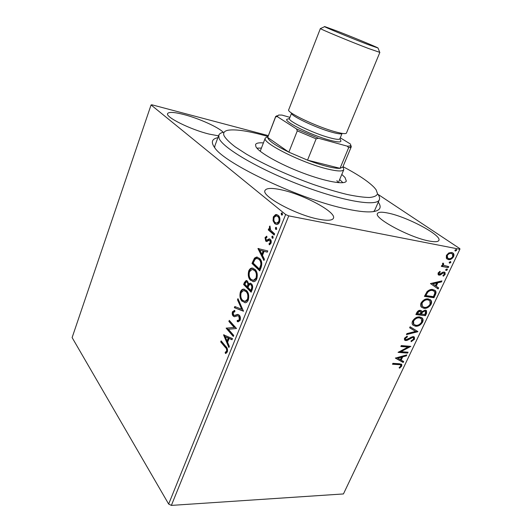 <?xml version="1.0" encoding="UTF-8"?>
<svg xmlns="http://www.w3.org/2000/svg" width="532" height="532" viewBox="0 0 532 532"><rect width="100%" height="100%" fill="white"/><g stroke="black" fill="none" stroke-linecap="round" stroke-linejoin="round"><path stroke-width="0.8" d="M378.279 202.153C381.796 207.181 380.333 210.306 373.883 211.537C368.257 212.454 359.353 211.636 347.163 209.089C301.777 200.178 224.085 163.517 214.569 147.49C210.765 142.137 211.876 138.872 217.887 137.675M378.072 194.466C379.509 196.567 379.934 198.303 379.356 199.693C377.042 206.862 342.641 201.249 300.4 185.063C258.153 168.943 221.984 147.43 218.998 138.074L218.818 135.161L214.875 145.868L214.689 147.643M280.956 189.744C271.706 187.789 266.399 188.029 265.029 190.463C260.933 195.969 296.47 215.214 319.04 219.264C327.499 220.84 332.294 220.514 333.418 218.273C336.809 212.235 303.12 194.233 280.956 189.744M388.274 213.133C381.996 211.796 378.398 211.929 377.487 213.538C373.491 218 409.866 237.618 429.184 241.029C434.85 242.107 438.075 241.9 438.853 240.424C442.099 235.397 407.306 216.91 388.274 213.133M223.221 132.308C218.685 127.314 198.915 118.423 183.932 114.56C174.237 112.079 168.797 111.76 167.6 113.602C165.226 117.007 190.516 129.595 209.136 134.091L218.566 135.853M273.069 220.8L273.322 216.89L275.536 214.622L278.123 215.28C279.845 216.67 280.317 218.945 279.539 222.097C278.788 223.719 277.837 224.511 276.687 224.464L274.738 223.699L273.069 220.8L273.82 220.94L274.066 217.036L273.322 216.89M274.186 235.031L268.268 229.871L268.72 228.74L269.584 229.492L269.405 226.679L269.95 225.987L270.682 230.203L274.652 233.887L274.186 235.031M265.036 237.605L266.738 236.168L266.971 237.272L265.781 238.17L266.126 239.959L266.692 240.165L269.219 238.868L270.283 239.307C271.24 240.138 271.486 241.442 271.027 243.217L269.292 244.833L269.006 243.696L270.249 242.698L269.857 240.464L269.185 240.238L266.751 241.555L265.707 241.109L265.036 237.605L265.787 237.731L266.818 236.567M261.086 267.543L259.736 270.908L251.988 263.44L254.489 258.126L256.544 257.036L259.49 258.366C261.817 260.341 262.349 263.4 261.086 267.543M251.144 292.228L243.596 284.5L244.388 282.512L246.15 280.51L247.54 281.142L248.617 284.095L250.027 283.177L251.463 283.815C252.72 285.112 252.999 286.967 252.294 289.381L251.144 292.228M243.49 311.227L234.346 307.695L234.805 306.545L241.728 309.192L237.491 299.809L237.95 298.645L243.49 311.227M233.748 335.419L233.322 336.477L226.16 328.224L234.24 327.486L228.873 321.421L229.292 320.37L236.521 328.523L228.388 329.268L233.748 335.419M225.368 347.463L220.707 341.903L221.119 340.866L225.854 346.512C227.31 347.629 227.809 349.444 227.35 351.965L225.502 353.534L225.169 352.35L226.612 351.1C226.778 349.398 226.359 348.187 225.368 347.463L226.113 347.516L221.452 341.956L220.707 341.903M168.657 504.063L72.119 337.574L151.068 104.95L285.657 214.522L288.756 215.879L171.37 505.4L168.657 504.063L285.657 214.522M223.526 334.821L232.471 338.585L232.005 339.735L229.132 338.452L227.603 342.276L229.332 346.379L228.873 347.516L223.526 334.821L224.085 334.867M240.118 320.284L238.389 321.767L237.245 321.621L237.225 320.344L238.15 320.437L239.327 319.526L238.855 316.208L237.684 315.769L234.486 316.74L233.169 316.061C232.225 315.037 231.992 313.601 232.464 311.745L234.745 310.429L234.865 311.745L233.196 312.57L233.561 314.971L234.752 315.363L237.505 314.412L239.294 315.15C240.391 316.387 240.663 318.096 240.118 320.284M242.173 301.345C240.038 299.177 239.433 296.031 240.371 291.908C241.182 290.086 242.22 289.155 243.49 289.122L246.469 290.499C248.65 292.66 249.249 295.839 248.271 300.048C247.466 301.824 246.436 302.721 245.192 302.755L242.925 301.431C240.783 299.263 240.185 296.118 241.116 291.995L240.371 291.908M250.579 280.371C248.391 278.276 247.766 275.144 248.717 270.981C249.581 269.052 250.692 268.081 252.042 268.062L254.948 269.352C257.182 271.433 257.807 274.598 256.816 278.848C255.952 280.723 254.855 281.674 253.525 281.681L251.33 280.47C249.136 278.376 248.517 275.243 249.461 271.081L248.717 270.981M257.934 248.53L267.782 250.931L267.29 252.155L264.125 251.31L262.482 255.407L264.424 259.27L263.932 260.487L257.934 248.53L258.732 248.53M272.158 238.137L271.859 236.594L272.497 236.062L273.222 237.784L272.158 238.137L272.823 238.25M275.682 229.378L275.383 227.836L276.028 227.297L276.753 229.013L275.682 229.378L276.327 229.492M281.481 214.975L281.175 213.438L281.847 212.88L282.572 214.582L281.481 214.975L282.093 215.094M378.033 194.373L459.861 248.65L459.881 249.282L288.756 215.879M446.328 258.2L446.414 255.36L448.795 252.953L451.708 252.474L453.184 253.192C454.062 253.957 454.188 255.121 453.57 256.69C452.034 258.998 450.291 259.962 448.343 259.589L446.328 258.2M448.277 267.576L441.347 266.379L441.806 265.408L442.83 265.588L442.471 263.706L443.063 263.014L443.582 263.606L443.502 265.235L448.729 266.618L448.277 267.576L441.467 266.12M438.075 273.029L439.944 271.34L440.277 272.005L438.96 273.109L439.459 274.193L442.917 272.178L444.134 272.045L445.018 272.47L445.171 274.386L443.309 276.194L442.923 275.543L444.273 274.352L444.173 273.222L442.95 273.122L440.257 275.024L439.04 275.157L438.202 274.758L438.075 273.029M435.309 294.881L433.966 297.714L424.423 296.397L427.03 291.649C429.058 289.807 431.02 289.102 432.908 289.528L435.309 290.638C436.233 291.616 436.233 293.032 435.309 294.881L434.797 294.495L433.454 297.322L433.966 297.714M425.434 315.675L415.871 314.558L416.682 312.843C417.627 311.007 418.864 310.169 420.386 310.336L421.53 310.868L421.889 311.719L425.228 310.109L426.498 310.695L426.571 313.275L425.434 315.675L416.024 314.232M417.813 331.729L406.435 334.601L406.907 333.604L415.552 331.423L409.647 327.785L410.119 326.774L417.886 331.576L417.321 331.316L406.721 333.996M408.084 352.211L407.658 353.108L398.062 352.377L408.011 347.07L400.842 346.485L401.268 345.574L410.857 346.372L400.962 351.665L408.084 352.211M398.887 364.646L392.476 364.24L392.902 363.343L399.406 363.762L401.753 364.407L401.746 366.089L399.618 368.197L399.093 367.705L400.769 366.036L400.729 365.105L398.415 364.221L392.663 363.855M459.881 249.282L343.439 493.942L171.37 505.4M395.369 358.096L406.807 354.897L406.348 355.875L402.724 356.846L401.175 360.117L403.668 361.514L403.209 362.478L395.369 358.096M414.501 339.236L411.169 341.697L411.03 340.919L413.497 339.217L413.457 337.787L412.666 337.414L407.392 340.247L405.71 340.586L404.526 340.041L404.453 338.259L407.173 336.111L407.432 336.882L405.444 338.359L405.477 339.383L406.096 339.669L413.111 336.51L414.362 337.089L414.501 339.236L414.009 338.824L411.07 341.152M415.479 326.209L412.832 324.979C411.974 324.081 411.874 322.784 412.533 321.102C414.641 317.976 417.061 316.6 419.795 316.972L422.302 318.129C423.213 319.047 423.326 320.384 422.621 322.133C420.553 325.172 418.172 326.528 415.479 326.209L412.958 325.112M423.944 308.307L421.397 307.104C420.473 306.166 420.353 304.809 421.038 303.027C423.166 299.875 425.593 298.512 428.327 298.937L430.734 300.068C431.711 301.026 431.838 302.422 431.106 304.264C429.025 307.33 426.631 308.68 423.944 308.307L421.55 307.257M430.468 283.563L441.939 280.916L441.447 281.947L437.816 282.745L436.18 286.209L438.614 287.925L438.122 288.949L430.468 283.563M446.168 270.489L445.763 269.558L447.246 269.046L447.332 269.83L446.168 270.489L445.73 270.176M449.66 263.141L449.254 262.196L450.737 261.684L450.823 262.476L449.66 263.141L449.227 262.841M455.392 251.057L454.993 250.1L456.463 249.581L456.556 250.399L455.392 251.057L454.98 250.785M151.068 104.95L151.972 104.817L268.288 135.613M373.69 211.563L374.787 210.147L379.356 199.693M401.361 364.101L401.274 365.664L401.746 366.089M401.274 365.664L399.16 367.758M400.543 364.945L398.415 364.221M406.029 355.11L406.348 355.875M405.869 355.449L402.245 356.427L402.724 356.846M402.245 356.427L400.702 359.692L401.175 360.117M403.136 361.215L402.731 362.059L403.209 362.478M402.731 362.059L395.429 357.969M401.56 357.158L401.081 356.739L397.264 357.763L400.377 359.665L401.56 357.158L397.737 358.189M407.426 352.164L407.18 352.689L407.658 353.108M407.18 352.689L398.475 352.024M401.015 346.113L407.525 346.658L408.011 347.07M410.006 346.299L400.483 351.24L400.962 351.665M413.224 337.594L412.666 337.414M412.174 337.002L411.096 337.215L411.588 337.627M411.096 337.215L406.907 339.828L407.392 340.247M406.907 339.828L405.224 340.167L405.71 340.586M405.224 340.167L404.46 339.955M406.867 336.244L407.432 336.882M406.94 336.463L404.952 337.946L405.444 338.359M404.952 337.946L405.158 339.117M413.916 336.736L414.009 338.824M409.687 327.699L415.552 331.423M421.67 317.591L421.796 317.724C422.714 318.648 422.827 319.985 422.122 321.734L422.621 322.133M422.122 321.734C420.061 324.766 417.68 326.123 414.987 325.803M420.865 318.389L418.857 317.498C416.689 317.205 414.754 318.296 413.045 320.763L413.291 323.902L413.849 324.374M419.356 317.897C417.188 317.611 415.246 318.701 413.544 321.168L413.79 324.307L415.911 325.285C418.059 325.557 419.967 324.48 421.637 322.06L421.437 318.868L418.857 317.498M413.045 320.763L413.544 321.168M421.085 310.535L421.889 311.719M426.026 310.342L426.072 312.882L426.571 313.275M426.072 312.882L424.928 315.277M425.274 311.18L424.283 310.641L421.889 311.892L420.859 313.82L424.902 314.638L425.587 311.426L424.789 311.034L422.395 312.291L421.364 314.219M420.499 311.433L419.462 310.868L417.254 312.37L416.802 313.341L420.38 314.106L420.785 311.659L419.961 311.267L417.76 312.776L417.301 313.74M417.254 312.37L417.76 312.776M419.462 310.868L419.961 311.267M421.889 311.892L422.395 312.291M424.283 310.641L424.789 311.034M430.069 299.523L430.222 299.676C431.199 300.633 431.326 302.03 430.601 303.872L431.106 304.264M430.601 303.872C428.519 306.937 426.132 308.281 423.439 307.908M429.277 300.341L427.369 299.489C425.208 299.15 423.259 300.228 421.543 302.721L421.829 306.013L422.415 306.498M427.881 299.875C425.713 299.543 423.771 300.627 422.049 303.114L422.335 306.412L424.383 307.37C426.524 307.682 428.44 306.618 430.122 304.171L429.876 300.826L427.369 299.489M421.543 302.721L422.049 303.114M433.454 297.322L424.563 296.098M434.637 290.1L434.797 290.259C435.721 291.237 435.721 292.647 434.797 294.495M433.773 290.884L431.944 290.086C430.395 289.734 428.812 290.339 427.189 291.895L425.347 295.2L425.853 295.593L433.44 296.643L434.87 293.085L434.338 291.323L432.456 290.472C430.907 290.12 429.324 290.725 427.701 292.281L425.853 295.593M427.189 291.895L427.701 292.281M431.944 290.086L432.456 290.472M441.154 281.089L440.928 281.568L441.447 281.947M440.928 281.568L437.297 282.366L437.816 282.745M437.297 282.366L435.661 285.824L436.18 286.209M438.089 287.553L437.61 288.563L438.122 288.949M437.61 288.563L430.474 283.549M436.652 282.997L436.134 282.618L432.303 283.456L435.395 285.657L436.652 282.997L432.815 283.842M439.678 271.486L440.277 272.005M439.751 271.626L438.435 272.736L438.96 273.109M438.435 272.736L438.707 273.747M444.546 272.151L444.646 274.013L445.171 274.386M444.646 274.013L443.016 275.696M443.189 272.63L442.424 272.743L442.95 273.122M442.424 272.743L441.228 273.648L441.753 274.02M441.228 273.648L439.738 274.645L440.257 275.024M439.738 274.645L438.521 274.778L439.04 275.157M438.521 274.778L438.129 274.672M446.86 268.886L447.332 269.83M446.807 269.458L445.71 270.123M442.95 263.114L443.582 263.606M443.056 263.234L442.73 263.646L443.256 264.018M442.73 263.646L443.508 265.242M448.077 266.505L447.745 267.204M450.345 261.525L450.823 262.476M450.291 262.11L449.201 262.781M452.572 252.76L452.646 252.833C453.523 253.591 453.656 254.755 453.038 256.331L453.57 256.69M453.038 256.331C451.502 258.632 449.759 259.596 447.811 259.224L448.343 259.589M447.811 259.224L446.887 258.918M451.874 253.644L450.717 253.086C449.267 252.773 447.944 253.465 446.734 255.161L447.073 257.674L448.808 258.618C450.245 258.931 451.555 258.233 452.725 256.537L452.439 254.037L451.256 253.451C449.806 253.132 448.476 253.824 447.266 255.526L447.605 258.04L447.073 257.674M450.717 253.086L451.256 253.451M446.734 255.161L447.266 255.526M456.064 249.428L456.556 250.399M456.017 250.04L454.946 250.712M221.452 341.956L221.638 341.484M226.173 353.308L225.914 352.403L225.169 352.35M225.914 352.403L226.984 351.712L226.24 351.659M226.984 351.712L227.363 351.147L226.612 351.1M227.363 351.147C227.523 349.451 227.111 348.241 226.113 347.516M232.105 339.496L229.132 338.452M229.226 346.631L224.305 334.961M227.051 340.972L227.796 341.025L228.973 338.099L225.255 336.723L227.051 340.972L228.221 338.046L225.255 336.723M228.973 338.099L228.221 338.046M233.541 335.925L226.905 328.291L226.16 328.224M226.905 328.291L226.246 328.005M226.991 328.071L234.24 327.486M234.984 327.552L229.618 321.488L228.873 321.421M229.618 321.488L229.824 320.969M238.329 321.767L237.245 321.621M237.997 321.687L237.97 320.444M238.103 320.444L238.901 320.51L240.078 319.599L239.327 319.526M240.078 319.599L239.606 316.281L238.855 316.208M239.606 316.281L237.99 315.762M234.738 316.72L233.169 316.061M233.914 316.134C232.969 315.11 232.737 313.674 233.209 311.819L232.464 311.745M233.209 311.819L234.758 310.515M235.496 315.436L236.747 314.924L236.002 314.851M236.747 314.924L238.263 314.485L237.505 314.412M243.563 311.04L234.346 307.695M235.091 307.775L235.477 306.798M237.491 299.809L238.236 299.895L242.479 309.272L241.728 309.192M238.236 299.895L238.369 299.563M241.116 291.995C241.927 290.173 242.971 289.248 244.241 289.215L244.427 289.202M245.013 302.761L242.925 301.431M244.959 301.411L245.777 301.484L248.231 299.356C249.029 295.965 248.544 293.405 246.782 291.676L244.441 290.558M246.03 291.583L243.629 290.472L241.149 292.653C240.391 295.992 240.876 298.525 242.599 300.267L245.026 301.405L247.48 299.27C248.278 295.878 247.792 293.318 246.03 291.583L246.782 291.676M248.231 299.356L247.48 299.27M251.337 291.749L244.341 284.593L243.596 284.5M244.341 284.593L245.132 282.605L246.795 280.617M250.685 283.283L249.368 284.188L248.617 284.095M251.776 285.006L250.06 284.494L248.976 285.252L247.972 287.446L250.798 290.332L251.55 290.419L252.055 289.175C252.767 287.446 252.673 286.056 251.776 285.006L250.479 284.547M247.872 282.339L246.316 281.847L244.793 284.194L247.194 286.655L247.945 286.748L248.165 286.189C248.823 284.567 248.723 283.283 247.872 282.339L246.589 281.887M248.165 286.189L247.42 286.096C248.072 284.474 247.972 283.19 247.121 282.246M247.194 286.655L247.42 286.096M252.055 289.175L251.303 289.082C252.015 287.353 251.922 285.963 251.024 284.913M250.798 290.332L251.303 289.082M249.461 271.081C250.326 269.159 251.437 268.188 252.793 268.168L253.013 268.161M253.305 281.687L251.33 280.47M253.285 280.337L254.13 280.437L256.757 278.196C257.561 274.771 257.062 272.224 255.254 270.555L253.006 269.511M254.502 270.449L252.148 269.411L249.508 271.699C248.75 275.071 249.249 277.591 251.018 279.273L253.378 280.337L255.998 278.096C256.81 274.672 256.311 272.125 254.502 270.449L255.254 270.555M256.757 278.196L255.998 278.096M259.915 270.462L252.74 263.546L251.988 263.44M252.74 263.546L255.234 258.239L254.489 258.126M255.234 258.239L257.495 257.142M259.789 259.589L256.717 258.412L254.981 259.403L253.212 263.094L259.377 269.019L260.128 269.125L261.604 264.763C261.678 262.336 261.072 260.607 259.789 259.589L257.528 258.525M261.604 264.763L260.853 264.657C260.926 262.223 260.321 260.494 259.037 259.476M259.377 269.019L260.853 264.657M267.317 252.082L264.125 251.31M264.238 259.722L258.685 248.65M261.864 254.176L262.615 254.289L263.865 251.164L259.849 250.173L261.864 254.176L263.121 251.044L259.849 250.173M263.865 251.164L263.121 251.044M267.516 240.284L269.85 239.014M269.711 238.954L269.219 238.868M269.95 244.594L269.757 243.822L269.006 243.696M269.757 243.822L271.001 242.825L270.249 242.698M271.001 242.825L270.608 240.59L269.857 240.464M270.608 240.59L269.544 240.271M266.891 241.535L265.707 241.109M266.452 241.235L265.787 237.731M272.869 238.223L272.617 236.72L271.859 236.594M272.617 236.72L272.963 236.275M274.346 234.639L269.019 230.01L268.268 229.871M269.019 230.01L269.318 229.259M270.329 229.625L269.584 229.492M269.963 227.802L270.156 226.818L269.405 226.679M276.387 229.465L276.135 227.975L275.383 227.836M276.135 227.975L276.5 227.516M274.066 217.036L276.288 214.768L275.536 214.622M276.288 214.768L277.099 214.675M276.54 224.464L274.738 223.699M275.49 223.839L273.82 220.94M276.713 223.161L277.511 223.3L279.546 221.618C280.091 219.27 279.712 217.588 278.416 216.577L276.926 215.985M277.664 216.438L276.175 215.839L274.047 217.508C273.534 219.849 273.92 221.531 275.204 222.562L276.76 223.161L278.795 221.478C279.34 219.124 278.961 217.442 277.664 216.438L278.416 216.577M279.546 221.618L278.795 221.478M282.173 215.061L281.927 213.585L281.175 213.438M281.927 213.585L282.326 213.099M267.955 136.491C249.175 131.091 235.856 129.01 227.995 130.247C224.245 131.018 222.921 132.834 224.032 135.7C225.761 138.752 229.485 142.47 235.204 146.859L246.329 154.081C263.899 164.375 289.175 175.859 313.654 184.564C325.69 188.641 336.749 191.926 346.837 194.406C356.081 196.361 363.602 197.392 369.388 197.492C374.056 197.073 376.776 195.836 377.547 193.781L376.131 189.798L374.342 187.597C368.523 181.565 358.069 174.582 342.967 166.649M218.818 135.161C219.364 133.758 220.873 132.794 223.36 132.275M338.006 182.629L336.902 180.581M342.901 182.695L339.662 179.53M341.803 174.43L345.002 177.462L346.325 181.066C344.962 185.036 325.803 181.705 302.708 172.94C279.626 164.222 258.738 152.332 255.905 146.706L255.553 144.571C256.211 143.095 258.831 142.543 263.407 142.915M261.418 148.076L256.896 148.122M289.927 117.366L281.933 115.072L278.602 115.032L277.219 116.561L275.623 116.9L275.676 116.481L267.689 137.462L288.856 152.165L307.529 160.145C314.811 162.878 321.388 164.987 327.273 166.469C333.079 167.906 337.335 168.518 340.041 168.318L342.768 167.128L351.246 146.859L348.626 147.75L347.31 146.174C350.395 146.267 351.359 145.502 350.196 143.866L340.274 137.815M343.193 167.407L343.805 169.642C342.794 171.577 337.394 171.37 327.599 169.03C302.096 163.065 261.305 142.529 265.275 138.074L267.264 136.884M275.623 116.9L267.689 137.462C268.268 140.568 275.323 145.469 288.856 152.165L297.288 130.879L296.47 128.93L318.469 138.24L316.134 138.852L307.529 160.145L340.041 168.318L348.626 147.75M318.469 138.24L347.31 146.174M350.322 147.537L351.073 145.741L351.246 146.859M277.219 116.561L296.47 128.93M316.134 138.852L297.288 130.879M275.676 116.481L277.152 115.663M368.111 44.588L378.019 48.006C376.516 46.916 350.96 36.389 335.526 30.477L324.773 26.6C320.756 25.516 350.548 37.898 368.111 44.588M379.861 52.395L368.736 48.578C350.382 41.662 318.808 28.522 320.404 28.495L288.69 109.831C286.236 112.225 316.227 126.556 334.701 131.637C341.916 133.652 345.833 134.124 346.452 133.053L379.861 52.395M339.875 138.772C339.296 139.783 335.838 139.424 329.488 137.702C313.335 133.379 287.293 120.797 289.481 118.51L291.603 113.077C289.514 115.245 315.622 127.746 331.755 132.162C338.079 133.924 341.531 134.33 342.103 133.379L339.875 138.772M339.928 138.646L340.573 140.169C342.076 142.483 338.492 142.503 329.82 140.215C310.103 135.002 279.739 119.441 288.012 119.042L289.528 118.383M408.862 338.585L409.347 338.997M421.078 313.355L421.583 313.754M425.64 294.582L426.145 294.967M245.132 282.605L244.388 282.512M253.598 261.385L252.853 261.272M260.607 267.935L259.855 267.822M268.574 239.699L267.822 239.566M405.477 339.383L404.985 338.97M414.362 337.089L413.989 336.776M422.302 318.129L421.796 317.724M413.79 324.307L413.291 323.902M421.53 310.868L421.158 310.575M426.498 310.695L426.072 310.369M430.734 300.068L430.222 299.676M422.335 306.412L421.829 306.013M435.309 290.638L434.797 290.259M439.066 274L438.541 273.628M445.018 272.47L444.619 272.191M443.502 265.235L442.97 264.863M453.184 253.192L452.646 252.833M238.15 320.437L238.901 320.51M234.133 310.422L234.752 310.488M234.546 315.39L235.297 315.463M243.49 289.122L244.241 289.215M245.026 301.405L245.777 301.484M246.15 280.51L246.688 280.577M250.027 283.177L250.599 283.25M252.042 268.062L252.793 268.168M253.378 280.337L254.13 280.437M256.544 257.036L257.288 257.149M266.692 240.165L267.436 240.291M276.194 214.529L276.946 214.675M276.76 223.161L277.511 223.3M343.805 169.642L338.352 182.662M265.275 138.074L260.201 151.241M378.072 48.139L379.702 52.236M324.64 26.66L320.63 28.489"/></g></svg>

